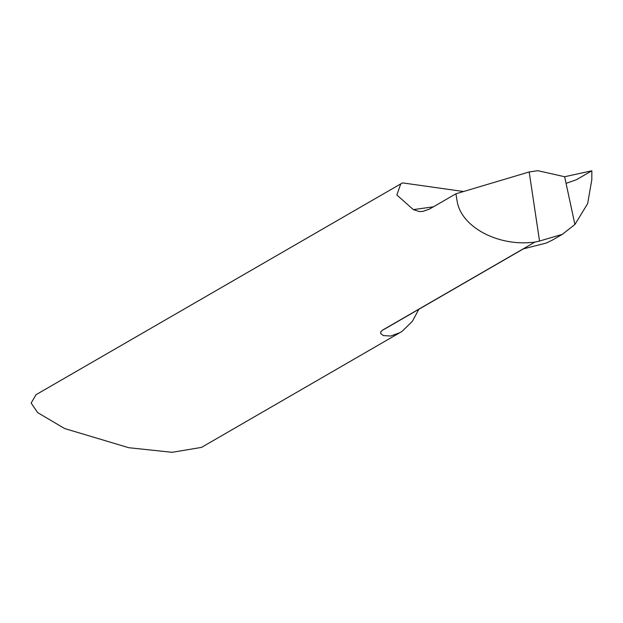 <?xml version="1.0" encoding="UTF-8"?>
<svg xmlns="http://www.w3.org/2000/svg" width="623" height="623" viewBox="0 0 623 623"><rect width="100%" height="100%" fill="white"/><g stroke="black" fill="none" stroke-linecap="round" stroke-linejoin="round"><path stroke-width="0.93" d="M523.382 248.772L534.931 242.059C499.093 247.02 461.744 227.605 457.204 201.65L455.919 193.8L429.457 209.094L422.815 211.438L419.131 211.516L413.361 209.608L396.835 194.991L400.768 183.878L36.017 394.702L31.15 403.042L37.621 412.59L64.644 428.546L128.805 447.719L172.15 452.314L201.509 447.392L402.115 331.358L412.449 321.227L418.812 309.312M400.768 183.878L402.684 182.905L463.582 191.518M523.18 248.865L382.608 330.097L380.754 331.818L380.684 333.507L383.332 335.579L390.73 336.038L400.2 332.55M564.633 176.737L574.912 224.482L564.633 176.737L537.805 170.686L529.184 171.956L539.534 241.039L562.312 234.349L574.912 224.482L587.637 203.659L591.803 179.79L591.85 170.795L564.633 176.737L591.85 170.795L576.423 179.712L566.066 183.38M534.931 242.059L539.534 241.039M455.919 193.8L529.184 171.956M522.97 248.974L546.215 243.056L552.29 240.143M523.881 248.585L385.481 328.578A64.216 53.43 -120 0 1 382.608 330.097M413.361 209.608L433.359 206.836M562.896 234.014L552.422 240.065"/></g></svg>
